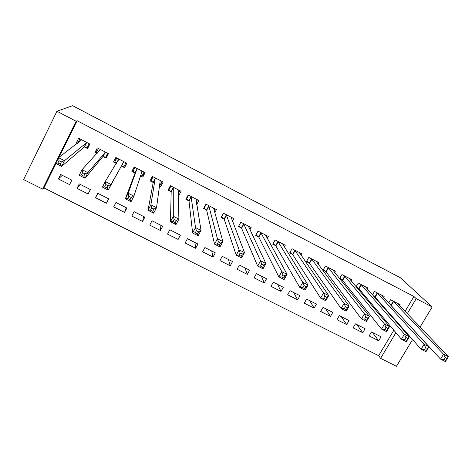 <?xml version="1.0" encoding="UTF-8"?>
<svg xmlns="http://www.w3.org/2000/svg" width="472" height="472" viewBox="0 0 472 472"><rect width="100%" height="100%" fill="white"/><g stroke="black" fill="none" stroke-linecap="round" stroke-linejoin="round"><path stroke-width="0.71" d="M55.997 163.501L43.949 187.897L378.656 355.67L380.579 358.366L395.919 332.695M43.949 187.897L42.616 189.107L23.6 179.584L56.947 111.25L76.11 121.245L42.616 189.107M412.563 339.569L396.451 366.307L380.579 358.366M56.947 111.25L72.635 105.693L400.445 277.784L432.193 306.983L416.245 298.664L413.956 296.499L77.125 120.714L59.041 157.341M88.093 193.957L90.335 189.52L79.255 183.903L77.019 188.363L88.093 193.957M103.167 156.633L106.159 158.185L108.436 153.665L97.309 147.907L95.037 152.438L97.002 153.453M124.59 212.394L126.85 208.016L115.965 202.5L113.711 206.901L124.59 212.394L126.225 207.698M143.476 173.236L143.866 173.436L142.798 177.1L145.093 172.646L134.166 166.988L131.877 171.46L134.827 172.982M142.798 177.1L140.367 175.844M160.433 230.507L162.71 226.182L152.019 220.766L149.748 225.109L160.433 230.507L160.881 225.256M178.67 192.806L178.776 195.673L181.089 191.284L170.357 185.726L168.05 190.139L170.947 191.638M178.776 195.673L178.145 195.349M195.644 248.296L197.933 244.03L187.431 238.708L185.148 242.992L195.644 248.296L194.948 242.514M214.725 212.778L216.441 209.586L205.898 204.128L203.574 208.482L206.423 209.952M230.236 265.771L232.543 261.559L222.223 256.331L219.922 260.562L230.236 265.771L228.436 259.482M249.948 229.793L251.169 227.563L240.814 222.206L238.472 226.501L241.269 227.947M264.226 282.94L266.544 278.787L256.408 273.648L254.089 277.825L264.226 282.94L261.364 276.161M284.333 246.933L285.283 245.228L275.111 239.965L272.757 244.207L275.506 245.623M297.631 299.82L299.968 295.714L290.003 290.669L287.672 294.788L297.631 299.82L293.737 292.563M318.028 263.96L318.806 262.585L308.812 257.411L306.446 261.6L309.148 262.993M330.465 316.411L332.813 312.358L323.019 307.396L320.677 311.461L330.465 316.411L325.58 308.694M351.097 280.787L351.758 279.648L341.934 274.562L339.58 278.645M342.702 280.321L342.383 280.156M342.206 280.061L339.669 278.751M362.75 332.719L365.104 328.718L355.475 323.839L353.121 327.857L362.75 332.719L356.897 324.559M383.565 297.389L384.143 296.416L374.485 291.413L372.461 294.864M374.703 296.841L373.789 296.369M378.656 355.67L393.837 330.229M397.778 323.615L398.055 323.149M405.088 311.361L413.956 296.499M399.583 305.596L400.126 304.688L390.55 299.732L388.662 302.93M378.68 340.766L381.046 336.79L371.499 331.952L369.139 335.946L378.68 340.766L372.361 332.394M367.405 289.118L368.018 288.067L358.277 283.023L356.106 286.764M358.525 288.486L356.808 287.601M346.678 324.6L349.026 320.571L339.315 315.65L336.967 319.692L346.678 324.6L341.303 316.659M334.636 272.403L335.356 271.152L325.444 266.025L323.072 270.185L325.745 271.565M326.223 271.813L325.916 271.654M314.122 308.151L316.458 304.074L306.582 299.065L304.245 303.16L314.122 308.151L309.721 300.658M301.266 255.464L302.121 253.948L292.038 248.726L289.672 252.939L292.398 254.349M280.999 291.419L283.33 287.289L273.276 282.197L270.952 286.345L280.999 291.419L277.619 284.392M267.235 238.366L268.303 236.437L258.036 231.121L255.688 235.392L258.461 236.826M247.304 274.391L249.617 270.208L239.392 265.028L237.08 269.229L247.304 274.391L244.968 267.854M232.454 221.244L233.882 218.613L223.433 213.208L221.102 217.533L223.923 218.99M213.014 257.069L215.315 252.833L204.907 247.558L202.612 251.812L213.014 257.069L211.763 251.033M196.688 204.518L198.842 200.476L188.21 194.971L185.891 199.349L188.765 200.836M178.115 239.44L180.398 235.144L169.802 229.775L167.525 234.088L178.115 239.44L177.985 233.923M161.276 182.835L160.863 186.428L163.17 182.003L152.344 176.398L150.043 180.841L152.969 182.351M160.863 186.428L159.347 185.643M142.591 221.492L144.857 217.138L134.072 211.674L131.812 216.046L142.591 221.492L143.63 216.518M125.375 163.873L126.26 164.327L124.561 167.684L126.85 163.2L115.823 157.489L113.54 161.996L116.389 163.465M124.561 167.684L121.593 166.15M106.424 203.22L108.678 198.812L97.692 193.243L95.444 197.674L106.424 203.22L108.666 198.806M84.565 147.034L87.585 148.591L89.857 144.048L78.629 138.231L76.364 142.798L77.426 143.346M69.596 184.611L71.832 180.145L60.646 174.481L58.422 178.965L69.596 184.611M126.815 163.182L126.236 164.315M77.125 120.714L76.11 121.245M399.902 326.022L400.179 325.556M407.289 313.662L416.245 298.664M420.098 327.061L432.193 306.983M97.869 149.636L95.037 152.438M116.236 159.141L115.622 158.822L113.54 161.996M134.201 168.439L133.676 167.949M344.053 277.259L344.294 277.56M98.058 193.431L95.444 197.674M80.252 184.41L77.019 188.363M78.912 140.892L76.364 142.798M62.292 175.313L58.422 178.965M445.137 357.516L443.928 359.487L445.869 360.478L447.078 358.508L445.137 357.516L443.562 354.212L448.4 356.679L445.391 361.587L440.553 359.127L443.562 354.212L393.141 301.071M397.548 303.354L448.4 356.679L447.078 358.508M443.928 359.487L440.553 359.127L390.527 304.959M445.869 360.478L445.391 361.587M425.608 347.563L424.405 349.551L426.369 350.548L427.573 348.56L425.608 347.563L424.086 344.271L428.977 346.767L425.974 351.711L421.089 349.221L424.086 344.271L377.093 292.764M381.541 295.065L428.977 346.767L427.573 348.56M424.405 349.551L421.089 349.221L375.157 297.23L373.128 295.62M426.369 350.548L425.974 351.711M405.879 337.504L404.675 339.504L406.657 340.513L407.861 338.512L405.879 337.504L404.41 334.223L409.348 336.748L406.351 341.728L401.418 339.215L404.41 334.223L360.909 284.386M365.393 286.71L409.348 336.748L407.861 338.512M404.675 339.504L401.418 339.215L358.968 288.87L356.177 286.64M406.657 340.513L406.351 341.728M385.937 327.338L384.733 329.356L386.739 330.376L387.937 328.359L385.937 327.338L384.521 324.075L389.512 326.624L386.527 331.639L381.535 329.102L384.521 324.075L344.589 275.937M349.109 278.279L389.512 326.624L387.937 328.359M384.733 329.356L381.535 329.102L342.631 280.439L339.846 278.185M386.739 330.376L386.527 331.639M365.776 317.06L364.585 319.096L366.608 320.128L367.8 318.093L365.776 317.06L364.413 313.809L369.464 316.387L366.484 321.444L361.44 318.883L364.413 313.809L328.123 267.412M332.683 269.772L369.464 316.387L367.8 318.093M364.585 319.096L361.44 318.883L326.134 271.907L323.373 269.654M366.608 320.128L366.484 321.444M316.464 261.848L316.671 261.482M345.404 306.676L344.212 308.723L346.259 309.768L347.451 307.72L345.404 306.676L344.1 303.443L349.197 306.045L346.23 311.142L341.132 308.546L344.1 303.443L311.514 258.809M316.116 261.193L349.197 306.045L347.451 307.72M344.212 308.723L341.132 308.546L309.538 263.352L306.759 261.046M346.259 309.768L346.23 311.142M299.82 253.358L300.086 252.892M324.807 296.174L323.621 298.245L325.686 299.295L326.878 297.23L324.807 296.174L323.556 292.959L328.713 295.59L325.757 300.729L320.6 298.103L323.556 292.959L294.764 250.136M299.407 252.544L328.713 295.59L326.878 297.23M323.621 298.245L320.6 298.103L292.77 254.691L289.997 252.361M325.686 299.295L325.757 300.729M283.023 244.82L283.353 244.23M303.986 285.56L302.8 287.643L304.894 288.711L306.08 286.628L303.986 285.56L302.794 282.356L308.009 285.017L305.059 290.197L299.85 287.548L302.794 282.356L277.861 241.387M282.545 243.812L308.009 285.017L306.08 286.628M302.8 287.643L299.85 287.548L275.86 245.959L273.093 243.599M304.894 288.711L305.059 290.197M266.06 236.242L266.473 235.493M282.94 274.834L281.76 276.934L283.873 278.008L285.053 275.913L282.94 274.834L281.808 271.648L287.076 274.332L284.138 279.554L278.869 276.875L281.808 271.648L260.81 232.56M265.535 235.009L287.076 274.332L285.053 275.913M281.76 276.934L278.869 276.875L258.798 237.15L256.042 234.755M283.873 278.008L284.138 279.554M248.921 227.634L249.446 226.678M238.862 225.793L240.879 222.241M261.659 263.984L260.479 266.102L262.621 267.187L263.795 265.075L261.659 263.984L260.591 260.815L265.913 263.535L262.987 268.798L257.665 266.09L260.591 260.815L243.611 223.651M248.378 226.123L265.913 263.535L263.795 265.075M260.479 266.102L257.665 266.09L241.581 228.265L238.897 225.881M262.621 267.187L262.987 268.798M231.599 219.02L232.271 217.781M221.557 216.689L223.622 213.303M240.142 253.016L238.968 255.151L241.133 256.249L242.301 254.119L240.142 253.016L239.133 249.865L244.52 252.614L241.605 257.918L236.218 255.181L239.133 249.865L226.259 214.672M231.068 217.161L244.52 252.614L242.301 254.119M238.968 255.151L236.218 255.181L224.218 219.297L221.645 216.972M241.133 256.249L241.605 257.918M214.064 210.441L214.943 208.807M204.128 207.444L204.246 207.981L206.217 204.293M218.383 241.924L217.214 244.077L219.403 245.186L220.572 243.039L218.383 241.924L217.445 238.791L222.89 241.57L219.982 246.921L214.542 244.154L217.445 238.791L208.748 205.603M213.604 208.117L222.89 241.57L220.572 243.039M217.214 244.077L214.542 244.154L206.695 210.252L204.246 207.981M219.403 245.186L219.982 246.921M196.269 201.992L197.455 199.756M186.605 198.004L186.694 198.913L188.658 195.202M196.382 230.708L195.219 232.879L197.432 234.006L198.594 231.835L196.382 230.708L195.508 227.593L201.013 230.407L198.122 235.799L192.617 232.997L195.508 227.593L191.083 196.458M195.98 198.995L201.013 230.407L198.594 231.835M195.219 232.879L192.617 232.997L189.018 201.125L186.694 198.913M197.432 234.006L198.122 235.799M178.097 193.892L179.814 190.623M169.047 188.228L168.982 189.768L170.935 186.027M174.133 219.368L172.976 221.557L175.212 222.695L176.369 220.507L174.133 219.368L173.324 216.27L178.894 219.114L176.015 224.554L170.451 221.722L173.324 216.27L173.259 187.231M178.198 189.785L178.894 219.114L176.369 220.507M172.976 221.557L170.451 221.722L171.177 191.915L168.982 189.768M175.212 222.695L176.015 224.554M159.418 185.089L160.067 185.16L162.02 181.407M151.718 177.608L151.111 180.534L153.058 176.77M151.636 207.898L150.48 210.105L152.745 211.255L153.896 209.049L151.636 207.898L150.892 204.818L156.527 207.698L153.66 213.179L148.031 210.317L150.892 204.818L155.27 177.915M160.256 180.499L156.527 207.698L153.896 209.049M150.48 210.105L148.031 210.317L153.176 182.623L151.111 180.534M152.745 211.255L153.66 213.179M140.426 175.661L142.113 175.885L144.06 172.109M133.877 168.268L134.461 167.141M134.75 167.289L133.075 171.218L135.022 167.43M133.847 168.256L134.431 167.123M134.19 167L133.623 168.138M128.874 196.299L127.729 198.523L130.018 199.685L131.163 197.461L128.874 196.299L128.207 193.243L133.9 196.145L131.051 201.68L125.357 198.783L128.207 193.243L137.122 168.516M142.149 171.124L133.9 196.145L131.163 197.461M127.729 198.523L125.357 198.783L135.016 173.242L133.075 171.218M130.018 199.685L131.051 201.68M125.416 163.89L125.995 162.757L125.422 163.89M125.977 162.746L124 166.528L125.935 162.728M116.419 163.424L114.879 161.819L116.814 158.002M124 166.528L121.28 166.156L108.182 190.045L102.424 187.118L105.262 181.525L118.802 159.035M105.858 184.564L105.262 181.525L111.02 184.469L108.182 190.045L107.032 187.986L108.171 185.744L105.858 184.564L104.719 186.806L107.032 187.986M123.882 161.66L111.02 184.469L108.171 185.744M102.424 187.118L104.719 186.806M108.247 153.571L105.716 157.088L107.651 153.258M97.273 153.158L96.518 152.332L98.447 148.491M105.716 157.088L102.825 156.627L85.054 178.28L79.231 175.318L82.051 169.678L100.318 149.465M82.57 172.693L82.051 169.678L87.88 172.652L85.054 178.28L83.78 176.144L84.913 173.885L82.57 172.693L81.438 174.953L83.78 176.144M105.445 152.114L87.88 172.652L84.913 173.885M79.231 175.318L81.438 174.953M88.777 146.208L87.273 147.559L89.196 143.706M78.069 142.857L79.904 138.892M87.273 147.559L84.199 147.01L61.655 166.38L55.767 163.383L58.575 157.695L81.662 139.806M59.018 160.686L58.575 157.695L64.469 160.704L61.655 166.38L60.257 164.173L61.384 161.89L59.018 160.686L57.891 162.97L60.257 164.173M86.836 142.479L64.469 160.704L61.384 161.89M55.767 163.383L57.891 162.97M393.618 301.466L391.217 305.52M393.312 301.201L390.91 305.254M377.559 293.153L375.157 297.23M377.258 292.894L374.868 296.971M361.357 284.763L358.968 288.87M361.074 284.51L358.685 288.616M342.619 280.427L345.002 276.291L342.631 280.439M344.743 276.055L342.359 280.185M328.536 267.772L326.152 271.931M328.276 267.53L325.898 271.689M311.909 259.163L309.538 263.352M311.662 258.927L309.29 263.111M295.136 250.479L292.77 254.691M294.906 250.254L292.54 254.461M278.214 241.723L275.86 245.959M277.996 241.499L275.642 245.735M261.146 232.885L258.798 237.15M260.945 232.672L258.597 236.938M243.93 223.97L241.581 228.265M243.741 223.763L241.398 228.053M226.554 214.972L224.218 219.297M226.377 214.778L224.047 219.096M209.025 205.898L206.695 210.252M208.866 205.709L206.535 210.058M191.337 196.741L189.018 201.125M191.195 196.558L188.877 200.936M173.489 187.502L171.177 191.915M173.366 187.325L171.053 191.732M160.144 180.481L159.961 180.835M155.483 178.18L153.176 182.623M155.371 178.009L153.07 182.452M142.031 171.106L141.63 171.885M137.311 168.769L135.016 173.242M137.216 168.61L134.921 173.077M123.752 161.642L121.463 166.132M123.575 161.66L121.28 166.156M118.891 159.123L118.071 160.745M105.309 152.09L103.032 156.61M105.108 152.102L102.825 156.627M100.4 149.553L100.164 150.025M86.689 142.45L84.423 147.004M86.47 142.45L84.199 147.01M328.512 267.748L326.134 271.907M311.874 259.122L309.502 263.311M295.094 250.431L292.728 254.644M278.167 241.658L275.813 245.9M261.093 232.814L258.745 237.08M243.871 223.887L241.522 228.182M226.489 214.884L224.153 219.203M208.96 205.798L206.63 210.146M191.272 196.629L188.947 201.013M173.425 187.384L171.112 191.791M155.412 178.056L153.111 182.493M137.246 168.64L134.951 173.106M118.909 159.141L118.201 160.527M100.406 149.553L100.176 150.013"/></g></svg>
